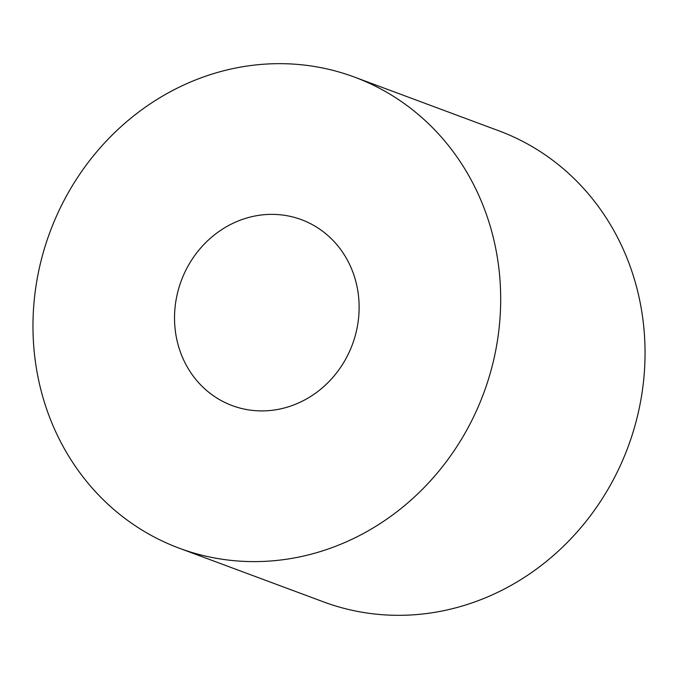 <?xml version="1.0" encoding="UTF-8"?>
<svg xmlns="http://www.w3.org/2000/svg" width="679" height="679" viewBox="0 0 679 679"><rect width="100%" height="100%" fill="white"/><g stroke="black" fill="none" stroke-linecap="round" stroke-linejoin="round"><path stroke-width="1.02" d="M357.731 290.374A99.193 91.309 -69.6 0 0 301.417 219.665A99.193 91.309 -69.6 0 0 181.251 280.8A99.193 91.309 -69.6 0 0 232.235 405.609A99.193 91.309 -69.6 0 0 324.91 385.553A99.193 91.309 -69.6 0 0 357.731 290.374M36.513 369.045A251.323 231.344 110.4 0 1 119.674 127.89A251.323 231.344 110.4 0 1 354.463 77.092A251.323 231.344 110.4 0 1 483.652 393.302A251.323 231.344 110.4 0 1 179.197 548.182A251.323 231.344 110.4 0 1 36.513 369.045M354.463 77.092L498.827 130.801A251.323 231.344 110.4 0 1 628.016 447.011A251.323 231.344 110.4 0 1 323.56 601.891L179.197 548.182"/></g></svg>
